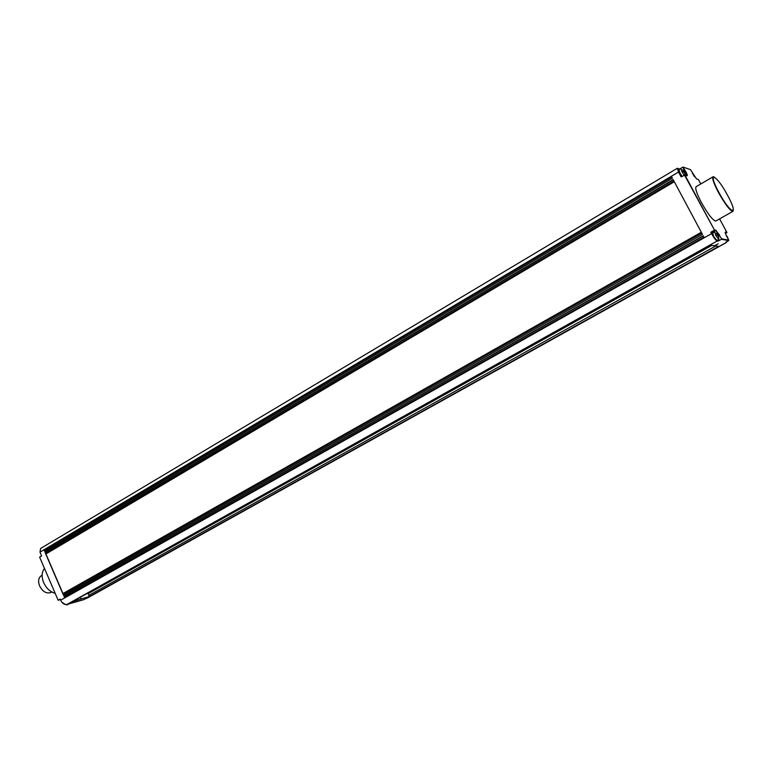 <?xml version="1.0" encoding="UTF-8"?>
<svg xmlns="http://www.w3.org/2000/svg" width="772" height="772" viewBox="0 0 772 772"><rect width="100%" height="100%" fill="white"/><g stroke="black" fill="none" stroke-linecap="round" stroke-linejoin="round"><path stroke-width="1.16" d="M726.799 232.826L725.41 232.092L726.934 232.526L725.448 233.578M686.81 175.611L682.931 167.09L679.659 169.029L677.314 168.267L678.511 172.031L681.126 176.894L684.938 175.07L714.38 229.902L715.943 230.21L721.617 238.857L728.749 240.111L726.674 236.261C725.313 233.617 724.889 232.218 725.41 232.092M60.361 599.564L58.151 600.24L39.633 557.143L41.62 555.965L39.98 552.163L40.627 548.458L677.266 168.306M87.68 597.866L83.183 599.844L66.73 604.515M66.923 604.958L68.93 603.839L66.961 604.457C64.423 604.872 62.31 603.463 60.631 600.201L60.158 599.101L58.151 600.24M719.504 234.929L715.798 230.654L714.168 230.336L710.8 232.237L711.562 233.646C713.975 237.95 715.837 240.401 717.159 241.009L718.047 241.163L717.487 240.102M63.063 594.189L701.709 232.961L702.462 234.37L63.536 595.289L63.063 594.189L701.806 233.134M45.77 554.045L674.274 181.69L701.333 232.256L62.821 593.639L45.77 554.045L674.303 181.738M45.075 552.414L673.155 179.606L673.898 180.995L45.538 553.505L45.075 552.414L673.281 179.828M44.139 550.243L671.679 176.836L672.422 178.216L44.602 551.333L44.139 550.243L671.794 177.058M64.008 596.389L703.215 235.778L703.967 237.187L64.481 597.489L64.008 596.389L703.311 235.952M726.606 241.868L728.672 240.555L721.405 239.291L718.047 241.163M711.861 245.371L87.979 593.755L89.938 596.274L72.375 601.716M718.124 243.788L714.756 245.814L718.626 246.393L89.938 596.274M718.163 243.846L714.399 245.757L710.433 245.158L72.172 601.832M726.027 242.032L728.015 240.922M712.913 176.865L696.219 186.641C694.848 187.943 696.585 193.261 701.42 202.573C708.02 214.249 712.807 220.406 715.779 221.053L715.982 220.946M718.23 235.585L719.137 235.074L721.617 238.857M710.8 232.237L712.942 232.855M714.611 231.918L712.614 233.038L713.753 236.589L716.85 240.459M684.426 174.935L714.38 229.902M680.904 168.624L678.955 169.792L680.016 173.102L682.12 176.305M682.931 167.09L685.883 171.76C687.244 174.414 687.62 175.746 687.012 175.765L684.938 175.07M683.413 167.186L690.506 169.647L683.442 167.215M698.158 179.442L696.479 178.921L690.573 169.734M693.111 174.453L692.552 173.43M692.387 173.111L694.124 175.649M693.835 175.408L694.443 176.634M694.096 176.112L693.555 175.234M684.812 174.076L685.198 175.128M684.117 175.119L682.023 171.915L680.952 168.595M684.301 172.166L685.034 173.941L684.224 172.002L683.432 172.031L682.998 171.23L683.799 171.201L682.583 169.715L684.446 172.088M684.455 172.079L685.883 171.76M683.201 171.558L683.799 171.201M683.278 171.722L684.021 171.278M683.529 172.011L684.175 171.625M718.51 237.458L718.848 239.339L715.798 235.441L714.66 231.889M718.008 235.518L718.751 237.322L717.95 235.392L717.188 235.499L716.754 234.678L717.516 234.582L716.271 233.057L718.143 235.441M716.898 234.929L717.516 234.582M716.966 235.045L717.719 234.62M717.091 235.296L717.835 234.881M726.722 236.348L726.201 235.335M726.037 234.987L727.542 237.178M727.562 237.168L728.131 238.973M727.813 238.384L727.147 237.139M61.75 602.092L65.62 604.659M88.712 592.606L88.963 593.214M81.523 598.908L81.292 598.368L80.52 598.609L80.751 599.149M706.496 247.378L706.901 248.14M94.647 590.04L94.396 589.422M80.578 598.754L81.292 598.368M64.115 594.961L63.7 593.996M62.966 593.562L45.934 554.006M46.108 553.167L45.722 552.25M45.172 550.986L44.786 550.079M65.06 597.161L64.645 596.196M44.496 568.443C41.64 571.965 41.37 576.684 43.657 582.599C46.388 588.399 50.219 591.96 55.169 593.292M42.103 575.256L41.476 575.613C38.475 577.63 37.847 581.065 39.613 585.929C42.672 591.67 46.378 593.88 50.711 592.549L51.106 592.327M678.511 172.031L39.98 552.163M60.631 600.201L711.562 233.646M717.159 241.009L66.961 604.457M87.072 598.146L726.24 242.524M726.867 232.382L719.601 218.891M700.793 183.958L698.428 179.567M712.45 232.546L715.943 230.21M687.012 175.765L684.909 175.032M732.927 211.345L732.811 211.393C729.974 210.66 725.226 204.416 718.568 192.672L718.491 192.517C713.646 183.234 711.852 177.975 713.096 176.759L714.177 176.942M727.6 195.364L727.513 195.22C716.223 173.941 706.824 170.245 718.857 192.373L718.935 192.517C730.766 214.655 739.431 216.884 727.6 195.364M88.712 595.434L715.76 245.959M87.458 597.991L726.394 242.514M698.149 179.442L696.46 178.882M716.802 240.488L718.848 239.339M715.779 221.053L732.811 211.393L733.4 209.984M72.259 601.793L710.452 245.158M703.417 249.095L701.96 250.9M98.729 587.753L97.368 587.762M50.711 592.549L51.743 591.97"/></g></svg>
